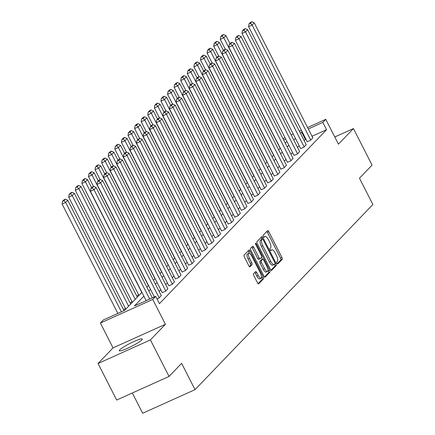 <?xml version="1.0" encoding="UTF-8"?>
<svg xmlns="http://www.w3.org/2000/svg" width="435" height="435" viewBox="0 0 435 435"><rect width="100%" height="100%" fill="white"/><g stroke="black" fill="none" stroke-linecap="round" stroke-linejoin="round"><path stroke-width="0.65" d="M277.03 263.197A1.136 0.391 65.7 0 0 277.791 263.931A1.136 0.391 65.7 0 0 277.834 263.898L282.239 259.314A1.626 0.56 65.7 0 0 281.923 257.449L268.765 231.621A1.626 0.56 65.7 0 0 267.683 230.577A1.626 0.56 65.7 0 0 267.617 230.621L263.213 235.204A1.136 0.391 65.7 0 0 263.436 236.515A1.136 0.391 65.7 0 0 264.192 237.249A1.136 0.391 65.7 0 0 264.235 237.216L264.806 236.624A5.198 1.794 65.7 0 1 265.013 236.477A5.198 1.794 65.7 0 1 268.471 239.832L269.569 241.985A5.198 1.794 65.7 0 1 270.581 247.955L270.01 248.548A1.136 0.391 65.7 0 0 270.233 249.853A1.136 0.391 65.7 0 0 270.989 250.587A1.136 0.391 65.7 0 0 271.038 250.56L271.603 249.962A5.198 1.794 65.7 0 1 271.81 249.82A5.198 1.794 65.7 0 1 275.273 253.175L276.366 255.329A5.198 1.794 65.7 0 1 277.378 261.299L276.812 261.892A1.136 0.391 65.7 0 0 277.03 263.197M141.826 339.914A12.903 1.664 -27 0 0 142.278 339.028A12.903 1.664 -27 0 0 132.071 342.394A12.903 1.664 -27 0 0 119.745 349.865A12.903 1.664 -27 0 0 119.288 350.746A12.903 1.664 -27 0 0 129.494 347.386A12.903 1.664 -27 0 0 141.826 339.914M253.513 273.74A1.626 0.56 65.7 0 0 253.828 275.605L257.52 282.848A1.626 0.56 65.7 0 0 258.602 283.897A1.626 0.56 65.7 0 0 258.667 283.854L263.561 278.759A1.626 0.56 65.7 0 0 263.246 276.894L250.087 251.071A1.626 0.56 65.7 0 0 249.005 250.022A1.626 0.56 65.7 0 0 248.94 250.065L244.046 255.16A1.626 0.56 65.7 0 0 244.361 257.025L248.82 265.774A1.626 0.56 65.7 0 0 249.902 266.824A1.626 0.56 65.7 0 0 249.967 266.78L252.061 264.6A1.626 0.56 65.7 0 0 251.745 262.735L249.532 258.395A4.345 1.501 65.7 0 1 248.858 253.279A4.345 1.501 65.7 0 1 251.751 256.084L260.413 273.088A4.345 1.501 65.7 0 1 261.092 278.199A4.345 1.501 65.7 0 1 258.194 275.393L256.753 272.56A1.626 0.56 65.7 0 0 255.671 271.511A1.626 0.56 65.7 0 0 255.606 271.56L253.513 273.74M169.041 376.444L116.667 400.042L98.049 363.502L150.423 339.904L169.041 376.444L181.629 363.339L195.032 389.651L372.877 204.521L359.473 178.214L372.061 165.11L353.443 128.57L338.446 144.175L325.782 119.331L322.824 122.409L326.549 129.717L159.438 303.673L155.714 296.365L152.756 299.449L100.387 323.047L103.345 319.97L124.573 310.4L141.924 292.336M150.423 339.904L165.42 324.292L152.756 299.449M270.418 269.428A1.626 0.56 65.7 0 0 271.5 270.472A1.626 0.56 65.7 0 0 271.56 270.429L276.453 265.334A1.626 0.56 65.7 0 0 276.138 263.469L262.979 237.646A1.626 0.56 65.7 0 0 261.897 236.596A1.626 0.56 65.7 0 0 261.832 236.64L256.944 241.735A1.626 0.56 65.7 0 0 257.259 243.6L270.418 269.428M270.005 272.049L265.116 277.138A1.626 0.56 65.7 0 1 265.051 277.187A1.626 0.56 65.7 0 1 263.969 276.138L250.81 250.315A1.626 0.56 65.7 0 1 250.495 248.445L252.588 246.264A1.626 0.56 65.7 0 1 252.653 246.221A1.626 0.56 65.7 0 1 253.735 247.27L259.07 257.743A1.626 0.56 65.7 0 0 260.152 258.792A1.626 0.56 65.7 0 0 260.217 258.749L261.604 257.302A1.626 0.56 65.7 0 0 261.288 255.432L255.731 244.53A1.136 0.391 65.7 0 1 255.557 243.192A1.136 0.391 65.7 0 1 256.313 243.926L269.689 270.178A1.626 0.56 65.7 0 1 270.005 272.049L268.591 272.685L264.513 276.932M353.443 128.57L334.776 136.976M132.338 392.984L142.664 413.25L195.032 389.651M326.549 129.717L312.031 136.258M305.865 139.037L304.119 140.532M299.166 145.687L297.529 147.389M292.576 152.549L290.939 154.251M285.985 159.411L284.349 161.108M279.395 166.268L277.764 167.97M272.805 173.13L271.174 174.832M266.215 179.987L264.583 181.689M259.624 186.849L257.993 188.551M253.034 193.706L251.403 195.407M246.449 200.568L244.813 202.27M239.859 207.43L238.222 209.132M233.269 214.286L231.632 215.988M226.678 221.149L225.042 222.85M220.088 228.005L218.452 229.707M213.498 234.867L211.861 236.569M206.908 241.729L205.271 243.431M200.317 248.586L198.681 250.288M193.727 255.448L192.091 257.15M187.137 262.305L185.5 264.007M180.547 269.167L178.916 270.869M173.957 276.029L172.325 277.726M167.366 282.886L165.735 284.588M160.776 289.748L159.145 291.45M154.186 296.605L153.43 297.399M307.219 141.696L310.541 140.32L312.814 137.803M300.628 148.558L303.956 147.182L306.224 144.659M294.038 155.415L297.366 154.039L299.633 151.521M287.448 162.277L290.776 160.901L293.043 158.378M280.858 169.133L284.185 167.758L286.458 165.24M274.267 175.996L277.595 174.62L279.868 172.102M267.677 182.852L271.005 181.482L273.278 178.959M261.087 189.714L264.415 188.339L266.688 185.821M254.497 196.576L257.825 195.201L260.097 192.678M247.906 203.433L251.234 202.058L253.507 199.54M241.316 210.295L244.644 208.92L246.917 206.402M234.726 217.152L238.054 215.782L240.327 213.259M228.136 224.014L231.463 222.638L233.736 220.121M221.545 230.876L224.873 229.501L227.146 226.978M214.955 237.733L218.283 236.357L220.556 233.84M208.37 244.595L211.693 243.219L213.966 240.702M201.78 251.452L205.108 250.081L207.375 247.558M195.19 258.314L198.518 256.938L200.785 254.421M188.6 265.176L191.927 263.8L194.195 261.277M182.009 272.033L185.337 270.657L187.605 268.139M175.419 278.895L178.747 277.519L181.02 274.996M168.829 285.751L172.157 284.381L174.43 281.858M162.239 292.614L165.566 291.238L167.839 288.72M161.249 295.577L158.976 298.1L157.04 298.97M138.504 294.549L136.867 296.251M131.914 301.411L130.277 303.113M125.323 308.268L123.687 309.97M165.42 324.292L113.046 347.891L98.049 363.502M113.046 347.891L100.387 323.047M143.876 296.159L134.48 305.935L155.714 296.365M302.14 131.729L300.395 133.224M295.441 138.379L293.81 140.081M288.851 145.241L287.22 146.943M282.261 152.098L280.629 153.8M275.67 158.96L274.039 160.662M269.08 165.822L267.449 167.524M262.49 172.679L260.859 174.381M255.905 179.541L254.268 181.243M249.315 186.397L247.678 188.099M242.725 193.26L241.088 194.962M236.134 200.122L234.498 201.824M229.544 206.978L227.907 208.68M222.954 213.841L221.317 215.542M216.364 220.697L214.727 222.399M209.773 227.559L208.137 229.261M203.183 234.421L201.546 236.123M196.593 241.278L194.962 242.98M190.003 248.14L188.371 249.842M183.412 254.997L181.781 256.699M176.822 261.859L175.191 263.561M170.232 268.721L168.601 270.418M163.642 275.578L162.01 277.28M157.057 282.44L155.42 284.142M150.466 289.297L148.83 290.999M322.824 122.409L308.306 128.95M282.978 138.618L285.012 137.705M291.178 134.921L293.212 134.007M299.383 131.229L301.417 130.31M307.583 127.531L325.782 119.331M285.735 139.124L283.702 140.037M146.883 287.176L148.514 285.474M153.473 280.319L155.105 278.617M160.064 273.457L161.695 271.755M166.654 266.601L168.285 264.899M173.244 259.738L174.875 258.037M179.829 252.876L181.466 251.174M186.419 246.02L188.056 244.318M193.009 239.158L194.646 237.456M199.6 232.301L201.236 230.599M206.19 225.439L207.827 223.737M212.78 218.577L214.417 216.875M219.37 211.72L221.007 210.018M225.961 204.858L227.597 203.156M232.551 198.001L234.188 196.299M239.141 191.139L240.778 189.437M245.731 184.277L247.363 182.58M252.322 177.42L253.953 175.718M258.912 170.558L260.543 168.856M265.502 163.701L267.133 161.999M272.092 156.839L273.724 155.137M278.683 149.983L280.314 148.281M285.268 143.12L286.904 141.418M305.321 139.282L301.596 131.974M277.296 263.621L280.825 259.951A1.626 0.56 65.7 0 0 280.51 258.085L267.351 232.263A1.626 0.56 65.7 0 0 266.807 231.463M262.066 239.266L261.565 238.282A1.626 0.56 65.7 0 0 261.022 237.488M270.956 270.222L275.04 265.975A1.626 0.56 65.7 0 0 274.724 264.105L274.708 264.078M274.974 263.8A1.136 0.391 65.7 0 0 274.751 262.495L263.202 239.826A1.136 0.391 65.7 0 0 262.446 239.092A1.136 0.391 65.7 0 0 262.403 239.125L261.799 239.75A5.198 1.794 65.7 0 0 262.811 245.721L270.706 261.217A5.198 1.794 65.7 0 0 274.17 264.572A5.198 1.794 65.7 0 0 274.376 264.426L274.974 263.8M261.087 239.718A1.136 0.391 65.7 0 0 261.033 239.728A1.136 0.391 65.7 0 0 260.989 239.761L262.403 239.125M274.17 264.572L272.756 265.214A5.198 1.794 65.7 0 1 269.292 261.854L261.397 246.362A5.198 1.794 65.7 0 1 260.386 240.386L260.989 239.761M260.076 258.809L258.798 259.385A1.626 0.56 65.7 0 1 258.738 259.429A1.626 0.56 65.7 0 1 257.656 258.379L252.316 247.906A1.626 0.56 65.7 0 0 251.778 247.113M261.462 257.449L262.446 259.374M267.965 270.211L268.275 270.82L269.689 270.178M264.605 268.612A4.345 1.501 65.7 0 0 267.503 271.418A4.345 1.501 65.7 0 0 266.824 266.302L263.773 260.315A1.626 0.56 65.7 0 0 262.691 259.265A1.626 0.56 65.7 0 0 262.626 259.309L261.239 260.755A1.626 0.56 65.7 0 0 261.555 262.62L264.605 268.612L263.191 269.249A4.345 1.501 65.7 0 0 266.084 272.054L267.503 271.418M261.353 259.885A1.626 0.56 65.7 0 0 261.277 259.902A1.626 0.56 65.7 0 0 261.212 259.945L262.626 259.309M263.191 269.249L260.141 263.257A1.626 0.56 65.7 0 1 259.825 261.392L261.212 259.945M268.591 272.685A1.626 0.56 65.7 0 0 268.275 270.82M261.092 278.199L259.673 278.84A4.345 1.501 65.7 0 1 256.78 276.035L255.34 273.202A1.626 0.56 65.7 0 0 254.796 272.402M248.858 253.279L247.444 253.915A4.345 1.501 65.7 0 0 248.119 259.032L249.532 258.395M249.364 266.573L250.647 265.236A1.626 0.56 65.7 0 0 250.332 263.371L248.119 259.032M249.5 253.339L248.668 251.707A1.626 0.56 65.7 0 0 248.129 250.908M258.064 283.647L262.142 279.395A1.626 0.56 65.7 0 0 261.826 277.53L261.555 276.992M280.183 148.417L223.818 37.796L225.934 35.599L230.039 43.663M222.106 36.045L223.585 34.506L222.171 35.143L220.692 36.681L222.106 36.045L223.818 37.796L220.279 39.389L225.325 49.285M225.934 35.599L223.585 34.506M220.692 36.681L220.279 39.389M310.753 140.103L252.126 25.04L248.592 26.633L307.268 141.799M312.868 137.9L254.241 22.843L252.126 25.04L250.413 23.289L251.892 21.75L250.478 22.386L248.999 23.925L250.413 23.289M248.592 26.633L248.999 23.925M251.892 21.75L254.241 22.843M273.593 155.273L217.228 44.658L219.343 42.456L223.449 50.525M215.515 42.907L216.994 41.368L215.581 42.005L214.102 43.543L215.515 42.907L217.228 44.658L213.694 46.251L218.734 56.148M219.343 42.456L216.994 41.368M214.102 43.543L213.694 46.251M267.003 162.135L210.638 51.515L212.753 49.318L216.864 57.382M208.925 49.764L210.404 48.225L208.99 48.861L207.511 50.406L208.925 49.764L210.638 51.515L207.103 53.114L212.144 63.004M212.753 49.318L210.404 48.225M207.511 50.406L207.103 53.114M304.163 146.959L245.541 31.902L242.001 33.495L300.677 148.656M306.278 144.763L247.651 29.7L245.541 31.902L243.828 30.151L245.302 28.612L243.888 29.248L242.409 30.787L243.828 30.151M242.001 33.495L242.409 30.787M245.302 28.612L247.651 29.7M297.573 153.821L238.951 38.758L235.411 40.357L294.087 155.518M299.688 151.625L241.061 36.562L238.951 38.758L237.238 37.008L238.717 35.469L237.298 36.105L235.819 37.649L237.238 37.008M235.411 40.357L235.819 37.649M238.717 35.469L241.061 36.562M260.413 168.998L204.048 58.377L206.163 56.18L210.274 64.244M202.335 56.626L203.814 55.087L202.4 55.723L200.921 57.262L202.335 56.626L204.048 58.377L200.513 59.97L205.554 69.866M206.163 56.18L203.814 55.087M200.921 57.262L200.513 59.97M253.822 175.854L197.463 65.239L199.573 63.037L203.683 71.101M195.75 63.483L197.224 61.944L195.81 62.586L194.331 64.124L195.75 63.483L197.463 65.239L193.923 66.832L198.964 76.723M199.573 63.037L197.224 61.944M194.331 64.124L193.923 66.832M247.232 182.716L190.873 72.096L192.982 69.899L197.093 77.963M189.16 70.345L190.633 68.806L189.22 69.442L187.741 70.981L189.16 70.345L190.873 72.096L187.333 73.689L192.373 83.585M192.982 69.899L190.633 68.806M187.741 70.981L187.333 73.689M290.988 160.678L232.361 45.621L228.821 47.214L287.497 162.375M293.098 158.481L234.47 43.424L232.361 45.621L230.648 43.87L232.127 42.331L230.708 42.967L229.229 44.506L230.648 43.87M228.821 47.214L229.229 44.506M232.127 42.331L234.47 43.424M284.398 167.54L225.77 52.483L222.231 54.076L280.907 169.237M286.507 165.343L227.88 50.281L225.77 52.483L224.058 50.726L225.537 49.188L224.117 49.829L222.638 51.368L224.058 50.726M222.231 54.076L222.638 51.368M225.537 49.188L227.88 50.281M277.807 174.402L219.18 59.339L215.64 60.933L274.316 176.099M279.917 172.2L221.29 57.143L219.18 59.339L217.467 57.589L218.946 56.05L217.527 56.686L216.048 58.225L217.467 57.589M215.64 60.933L216.048 58.225M218.946 56.05L221.29 57.143M240.642 189.573L184.282 78.958L186.392 76.756L190.503 84.82M182.569 77.207L184.048 75.668L182.629 76.304L181.15 77.843L182.569 77.207L184.282 78.958L180.742 80.551L185.783 90.442M186.392 76.756L184.048 75.668M181.15 77.843L180.742 80.551M271.217 181.259L212.59 66.202L209.05 67.795L267.726 182.956M273.327 179.062L214.7 63.999L212.59 66.202L210.877 64.451L212.356 62.912L210.937 63.548L209.463 65.087L210.877 64.451M209.05 67.795L209.463 65.087M212.356 62.912L214.7 63.999M234.052 196.435L177.692 85.815L179.802 83.618L183.913 91.682M175.979 84.064L177.458 82.525L176.039 83.161L174.56 84.7L175.979 84.064L177.692 85.815L174.152 87.413L179.193 97.304M179.802 83.618L177.458 82.525M174.56 84.7L174.152 87.413M264.627 188.121L206 73.058L202.46 74.657L261.136 189.818M266.737 185.919L208.109 70.861L206 73.058L204.287 71.307L205.766 69.769L204.352 70.405L202.873 71.944L204.287 71.307M202.46 74.657L202.873 71.944M205.766 69.769L208.109 70.861M227.461 203.297L171.102 92.677L173.212 90.48L177.322 98.544M169.389 90.926L170.868 89.387L169.449 90.023L167.97 91.562L169.389 90.926L171.102 92.677L167.562 94.27L172.603 104.166M173.212 90.48L170.868 89.387M167.97 91.562L167.562 94.27M258.037 194.978L199.409 79.92L195.87 81.514L254.551 196.674M260.146 192.781L201.519 77.724L199.409 79.92L197.697 78.169L199.176 76.631L197.762 77.267L196.283 78.806L197.697 78.169M195.87 81.514L196.283 78.806M199.176 76.631L201.519 77.724M220.871 210.154L164.512 99.533L166.621 97.337L170.732 105.4M162.799 97.783L164.278 96.244L162.859 96.885L161.385 98.424L162.799 97.783L164.512 99.533L160.972 101.132L166.012 111.023M166.621 97.337L164.278 96.244M161.385 98.424L160.972 101.132M251.446 201.84L192.819 86.777L189.279 88.376L247.961 203.536M253.556 199.643L194.934 84.58L192.819 86.777L191.106 85.026L192.585 83.487L191.172 84.129L189.693 85.668L191.106 85.026M189.279 88.376L189.693 85.668M192.585 83.487L194.934 84.58M214.286 217.016L157.921 106.396L160.031 104.199L164.142 112.263M156.208 104.645L157.688 103.106L156.274 103.742L154.795 105.281L156.208 104.645L157.921 106.396L154.381 107.989L159.422 117.885M160.031 104.199L157.688 103.106M154.795 105.281L154.381 107.989M244.856 208.702L186.229 93.639L182.689 95.232L241.371 210.393M246.966 206.5L188.344 91.442L186.229 93.639L184.516 91.888L185.995 90.349L184.581 90.986L183.102 92.524L184.516 91.888M182.689 95.232L183.102 92.524M185.995 90.349L188.344 91.442M207.696 223.873L151.331 113.258L153.441 111.055L157.552 119.119M149.618 111.507L151.097 109.963L149.683 110.604L148.204 112.143L149.618 111.507L151.331 113.258L147.791 114.851L152.832 124.742M153.441 111.055L151.097 109.963M148.204 112.143L147.791 114.851M238.266 215.559L179.639 100.501L176.099 102.094L234.78 217.255M240.376 213.362L181.754 98.299L179.639 100.501L177.926 98.75L179.405 97.206L177.991 97.848L176.512 99.387L177.926 98.75M176.099 102.094L176.512 99.387M179.405 97.206L181.754 98.299M201.106 230.735L144.741 120.114L146.851 117.918L150.961 125.981M143.028 118.363L144.507 116.825L143.093 117.461L141.614 119L143.028 118.363L144.741 120.114L141.201 121.708L146.242 131.604M146.851 117.918L144.507 116.825M141.614 119L141.201 121.708M231.676 222.421L173.048 107.358L169.509 108.957L228.19 224.117M233.791 220.219L175.164 105.161L173.048 107.358L171.336 105.607L172.815 104.068L171.401 104.704L169.922 106.243L171.336 105.607M169.509 108.957L169.922 106.243M172.815 104.068L175.164 105.161M194.516 237.592L138.151 126.977L140.266 124.774L144.371 132.844M136.438 125.226L137.917 123.687L136.503 124.323L135.024 125.862L136.438 125.226L138.151 126.977L134.611 128.57L139.651 138.466M140.266 124.774L137.917 123.687M135.024 125.862L134.611 128.57M225.085 229.278L166.458 114.22L162.924 115.813L221.6 230.974M227.2 227.081L168.573 112.018L166.458 114.22L164.745 112.469L166.224 110.93L164.811 111.567L163.332 113.105L164.745 112.469M162.924 115.813L163.332 113.105M166.224 110.93L168.573 112.018M187.925 244.454L131.56 133.833L133.675 131.636L137.781 139.7M129.847 132.082L131.326 130.543L129.913 131.185L128.434 132.724L129.847 132.082L131.56 133.833L128.02 135.432L133.066 145.323M133.675 131.636L131.326 130.543M128.434 132.724L128.02 135.432M218.495 236.14L159.868 121.077L156.334 122.675L215.01 237.836M220.61 233.943L161.983 118.88L159.868 121.077L158.155 119.326L159.634 117.787L158.22 118.429L156.741 119.968L158.155 119.326M156.334 122.675L156.741 119.968M159.634 117.787L161.983 118.88M181.335 251.316L124.97 140.695L127.085 138.499L131.191 146.562M123.257 138.944L124.736 137.406L123.322 138.042L121.843 139.581L123.257 138.944L124.97 140.695L121.43 142.288L126.476 152.185M127.085 138.499L124.736 137.406M121.843 139.581L121.43 142.288M211.905 243.002L153.278 127.939L149.743 129.532L208.419 244.693M214.02 240.8L155.393 125.742L153.278 127.939L151.565 126.188L153.044 124.649L151.63 125.285L150.151 126.824L151.565 126.188M149.743 129.532L150.151 126.824M153.044 124.649L155.393 125.742M174.745 258.172L118.38 147.557L120.495 145.355L124.6 153.419M116.667 145.801L118.146 144.262L116.732 144.904L115.253 146.443L116.667 145.801L118.38 147.557L114.845 149.151L119.886 159.041M120.495 145.355L118.146 144.262M115.253 146.443L114.845 149.151M205.315 249.859L146.693 134.801L143.153 136.394L201.829 251.555M207.43 247.662L148.803 132.599L146.693 134.801L144.98 133.045L146.454 131.506L145.04 132.148L143.561 133.686L144.98 133.045M143.153 136.394L143.561 133.686M146.454 131.506L148.803 132.599M168.155 265.035L111.79 154.414L113.905 152.217L118.015 160.281M110.077 152.663L111.556 151.124L110.142 151.761L108.663 153.299L110.077 152.663L111.79 154.414L108.255 156.007L113.296 165.904M113.905 152.217L111.556 151.124M108.663 153.299L108.255 156.007M198.724 256.721L140.103 141.658L136.563 143.251L195.239 258.417M200.839 254.518L142.212 139.461L140.103 141.658L138.39 139.907L139.863 138.368L138.45 139.004L136.971 140.543L138.39 139.907M136.563 143.251L136.971 140.543M139.863 138.368L142.212 139.461M161.564 271.891L105.199 161.276L107.314 159.074L111.425 167.143M103.486 159.525L104.965 157.987L103.552 158.623L102.073 160.162L103.486 159.525L105.199 161.276L101.665 162.869L106.706 172.766M107.314 159.074L104.965 157.987M102.073 160.162L101.665 162.869M192.134 263.577L133.512 148.52L129.973 150.113L188.649 265.274M194.249 261.381L135.622 146.318L133.512 148.52L131.8 146.769L133.279 145.23L131.859 145.866L130.38 147.405L131.8 146.769M129.973 150.113L130.38 147.405M133.279 145.23L135.622 146.318M154.974 278.753L98.614 168.133L100.724 165.936L104.835 174M96.896 166.382L98.375 164.843L96.961 165.479L95.482 167.024L96.896 166.382L98.614 168.133L95.075 169.732L100.115 179.622M100.724 165.936L98.375 164.843M95.482 167.024L95.075 169.732M185.549 270.44L126.922 155.377L123.382 156.975L182.058 272.136M187.659 268.243L129.032 153.18L126.922 155.377L125.209 153.626L126.688 152.087L125.269 152.728L123.79 154.267L125.209 153.626M123.382 156.975L123.79 154.267M126.688 152.087L129.032 153.18M148.384 285.616L92.024 174.995L94.134 172.798L98.245 180.862M90.311 173.244L91.785 171.705L90.371 172.342L88.892 173.88L90.311 173.244L92.024 174.995L88.484 176.588L93.525 186.484M94.134 172.798L91.785 171.705M88.892 173.88L88.484 176.588M178.959 277.296L120.332 162.239L116.792 163.832L175.468 278.993M181.069 275.099L122.442 160.042L120.332 162.239L118.619 160.488L120.098 158.949L118.679 159.585L117.2 161.124L118.619 160.488M116.792 163.832L117.2 161.124M120.098 158.949L122.442 160.042M141.794 292.472L85.434 181.857L87.544 179.655L91.654 187.719M83.721 180.101L85.2 178.562L83.781 179.204L82.302 180.742L83.721 180.101L85.434 181.857L81.894 183.45L138.95 295.43M87.544 179.655L85.2 178.562M82.302 180.742L81.894 183.45M172.369 284.158L113.742 169.101L110.202 170.694L168.878 285.855M174.478 281.962L115.851 166.899L113.742 169.101L112.029 167.344L113.508 165.806L112.089 166.447L110.615 167.986L112.029 167.344M110.202 170.694L110.615 167.986M113.508 165.806L115.851 166.899M135.203 299.334L78.844 188.714L80.953 186.517L137.319 297.132M77.131 186.963L78.61 185.424L77.191 186.06L75.712 187.599L77.131 186.963L78.844 188.714L75.304 190.307L132.36 302.292M80.953 186.517L78.61 185.424M75.712 187.599L75.304 190.307M165.778 291.02L107.151 175.958L103.612 177.551L162.288 292.717M167.888 288.818L109.261 173.761L107.151 175.958L105.439 174.207L106.918 172.668L105.498 173.304L104.025 174.843L105.439 174.207M103.612 177.551L104.025 174.843M106.918 172.668L109.261 173.761M128.613 306.191L72.253 195.576L74.363 193.374L130.728 303.994M70.541 193.825L72.02 192.286L70.6 192.922L69.121 194.461L70.541 193.825L72.253 195.576L68.714 197.169L125.775 309.154M74.363 193.374L72.02 192.286M69.121 194.461L68.714 197.169M159.188 297.877L100.561 182.82L97.021 184.413L154.376 296.969M161.298 295.68L102.671 180.617L100.561 182.82L98.848 181.069L100.327 179.53L98.914 180.166L97.435 181.705L98.848 181.069M97.021 184.413L97.435 181.705M100.327 179.53L102.671 180.617M121.403 311.83L65.663 202.433L67.773 200.236L124.029 310.644M63.95 200.682L65.429 199.143L64.01 199.779L62.531 201.318L63.95 200.682L65.663 202.433L62.123 204.031L117.863 313.423M67.773 200.236L65.429 199.143M62.531 201.318L62.123 204.031M149.711 299.073L93.971 189.676L90.431 191.275L146.171 300.667M152.337 297.888L96.081 187.48L93.971 189.676L92.258 187.925L93.737 186.387L92.323 187.023L90.844 188.567L92.258 187.925M90.431 191.275L90.844 188.567M93.737 186.387L96.081 187.48M270.613 250.413L271.603 249.962M263.811 237.07L264.806 236.624M267.351 232.263L268.765 231.621M280.51 258.085L281.923 257.449M280.825 259.951L282.239 259.314M261.565 238.282L262.979 237.646M274.724 264.105L276.138 263.469M275.04 265.975L276.453 265.334M260.386 240.386L261.799 239.75M261.397 246.362L262.811 245.721M269.292 261.854L270.706 261.217M252.316 247.906L253.735 247.27M257.656 258.379L259.07 257.743M255.606 244.247L256.313 243.926M259.825 261.392L261.239 260.755M260.141 263.257L261.555 262.62M255.34 273.202L256.753 272.56M256.78 276.035L258.194 275.393M250.332 263.371L251.745 262.735M250.647 265.236L252.061 264.6M248.668 251.707L250.087 251.071M261.826 277.53L263.246 276.894M262.142 279.395L263.561 278.759M270.575 250.375L271.81 249.82M263.779 237.031L265.013 236.477M261.033 239.728L262.446 239.092M258.738 259.429L260.152 258.792M261.277 259.902L262.691 259.265"/></g></svg>
